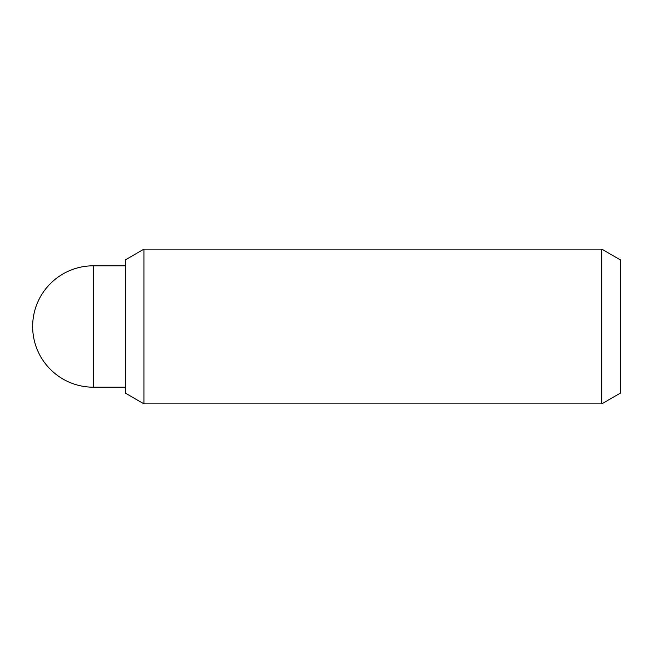 <?xml version="1.0" encoding="UTF-8"?>
<svg xmlns="http://www.w3.org/2000/svg" width="653" height="653" viewBox="0 0 653 653"><rect width="100%" height="100%" fill="white"/><g stroke="black" fill="none" stroke-linecap="round" stroke-linejoin="round"><path stroke-width="0.98" d="M601.78 403.856L620.35 393.139L620.35 259.861L601.78 249.144L601.78 403.856L143.97 403.856L143.97 249.144L125.4 259.861L125.4 393.139L143.97 403.856M93.346 387.196L93.346 265.804A60.696 60.696 0 0 0 32.65 326.5A60.696 60.696 0 0 0 93.346 387.196L125.4 387.196M601.78 249.144L143.97 249.144M125.4 265.804L93.346 265.804"/></g></svg>
